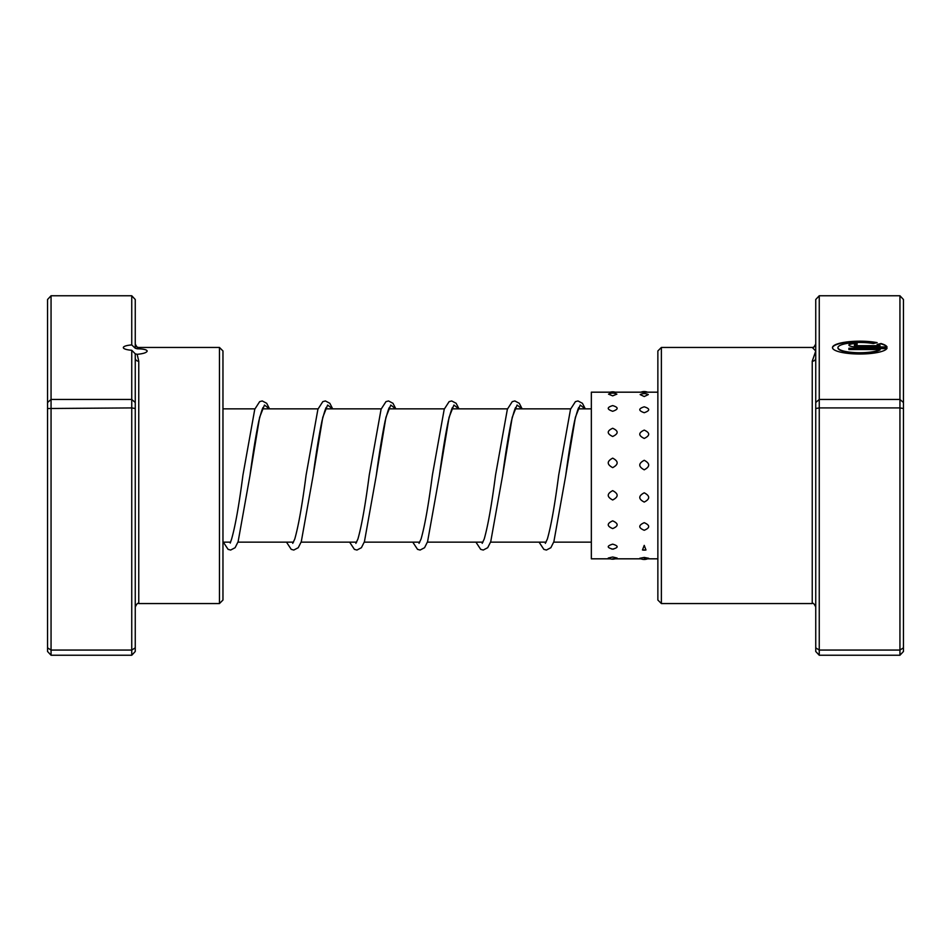 <?xml version="1.0" encoding="UTF-8"?>
<svg xmlns="http://www.w3.org/2000/svg" width="951" height="951" viewBox="0 0 951 951"><rect width="100%" height="100%" fill="white"/><g stroke="black" fill="none" stroke-linecap="round" stroke-linejoin="round"><path stroke-width="1.43" d="M131.749 344.928L131.749 295.761L135.256 299.506L135.256 343.941A3.507 3.507 180 0 0 138.763 347.448L137.158 348.779L135.256 348.221L131.749 344.928A11.923 2.794 0 0 0 123.333 347.602A11.923 2.794 0 0 0 131.749 350.277L135.256 353.82L135.256 402.523L131.749 399.456L131.749 350.277M137.158 348.779C143.375 348.91 146.716 349.647 147.191 351.014C146.716 352.643 143.375 353.736 137.158 354.307L138.763 361.225L138.763 603.552C137.919 602.661 136.742 603.837 135.256 607.059M219.455 347.448L222.962 350.955L222.962 600.045L219.455 603.552L219.455 347.448L138.763 347.448C137.919 348.339 136.742 347.163 135.256 343.941L135.256 348.221M135.256 402.523L135.256 651.494L131.749 655.239L51.057 655.239L51.057 650.068L47.55 647.833L47.55 299.506L51.057 295.761L51.057 650.068L131.749 650.068L131.749 407.92L47.55 408.514M131.749 295.761L51.057 295.761M135.256 408.514L131.749 407.92L131.749 399.456L51.057 399.456L47.55 402.523M131.749 655.239L131.749 650.068L135.256 647.833M51.057 655.239L47.55 651.494L47.55 647.833M135.256 353.82L137.158 354.307M135.256 358.099A3.507 3.126 180 0 0 138.763 361.225M612.694 458.144C606.762 461.283 606.762 464.457 612.694 467.63C618.625 464.445 618.625 461.271 612.694 458.144M644.231 460.296C638.287 463.458 638.287 466.632 644.231 469.818C650.163 466.62 650.163 463.446 644.231 460.296M612.694 428.271C606.762 430.946 606.762 433.68 612.694 436.485C618.625 433.668 618.625 430.934 612.694 428.271M644.231 430.102C638.287 432.812 638.287 435.594 644.231 438.447C650.163 435.582 650.163 432.8 644.231 430.102M612.694 405.601C606.762 407.373 606.762 409.275 612.694 411.284C618.625 409.263 618.625 407.373 612.694 405.601M644.231 406.814C638.287 408.668 638.287 410.63 644.231 412.71C650.163 410.618 650.163 408.657 644.231 406.814M608.509 394.142L612.694 395.854L616.878 394.142A9.118 9.118 0 0 0 608.509 394.142M640.142 394.582L644.231 396.531L648.309 394.582A9.118 9.118 0 0 0 640.142 394.582M612.694 557.001L608.271 558.035A9.118 9.118 0 0 0 617.116 558.035L612.694 557.001M644.231 557.429L639.761 558.285A9.118 9.118 0 0 0 648.701 558.285L644.231 557.429M612.694 544.15C606.762 545.945 606.762 547.598 612.694 549.131L613.609 549.084A9.118 9.118 0 0 1 612.694 549.131C618.625 547.598 618.625 545.933 612.694 544.15M611.778 549.084L612.694 549.131A9.118 9.118 0 0 1 611.778 549.084M644.231 545.375L642.472 549.963L645.979 549.963L644.231 545.375M612.694 520.851C606.762 523.525 606.762 526.105 612.694 528.59C618.625 526.093 618.625 523.514 612.694 520.851M644.231 522.681C638.287 525.309 638.287 527.841 644.231 530.266C650.163 527.829 650.163 525.297 644.231 522.681M612.694 490.645C606.762 493.795 606.762 496.909 612.694 499.976C618.625 496.897 618.625 493.795 612.694 490.645M644.231 492.808C638.287 495.935 638.287 499.025 644.231 502.069C650.163 499.025 650.163 495.935 644.231 492.808M657.866 392.181L591.344 392.181L591.344 558.819L610.173 558.819M815.744 408.514L819.251 407.92L819.251 655.239L815.744 651.494L815.744 358.099A3.507 3.126 -0 0 1 812.237 361.225L815.744 351.014L812.237 347.448C812.855 348.47 814.02 347.305 815.744 343.941L815.744 299.506L819.251 295.761L899.943 295.761L899.943 399.456L819.251 399.456L819.251 407.92L899.943 407.92L899.943 399.456L903.45 402.523L903.45 651.494L899.943 655.239L899.943 407.92L903.45 408.514M880.115 349.528L880.115 349.873A21.885 5.135 180 0 1 855.65 352.987A21.885 5.135 180 0 1 837.95 347.947L837.95 347.602A21.885 5.135 0 0 0 855.65 352.643A21.885 5.135 0 0 0 880.115 349.528L848.898 349.528L848.898 348.244L887.045 348.244A27.353 6.419 180 0 1 858.468 354.01A27.353 6.419 180 0 1 832.482 347.602A27.353 6.419 180 0 1 848.114 341.801A27.353 6.419 180 0 1 877.143 342.633L873.244 343.549A21.885 5.135 0 0 0 850.206 342.99A21.885 5.135 0 0 0 837.95 347.602M857.101 346.96A8.202 1.926 180 0 1 848.898 345.035A8.202 1.926 180 0 1 857.101 343.109L857.101 344.393A2.734 0.642 0 0 0 854.367 345.035A2.734 0.642 0 0 0 857.101 345.677L880.115 345.677A21.885 5.135 0 0 0 877.119 344.452L881.006 343.537A27.353 6.419 180 0 1 887.045 346.96L857.101 346.96M880.115 345.677L857.101 346.021A2.734 0.642 180 0 1 854.367 345.379L854.367 345.035M661.373 603.552L657.866 600.045L657.866 350.955L661.373 347.448L661.373 603.552L812.237 603.552L812.237 361.225M819.251 295.761L819.251 399.456L815.744 402.523M819.251 655.239L899.943 655.239M815.744 647.833L819.251 650.068L899.943 650.068L903.45 647.833M899.943 295.761L903.45 299.506L903.45 402.523M815.744 358.099L815.744 343.941A3.507 3.507 0 0 1 812.237 347.448L661.373 347.448M857.101 344.393L857.101 343.454A8.202 1.926 0 0 0 848.922 345.201M886.855 346.96A27.353 6.419 0 0 0 881.006 343.882L881.006 343.537M881.006 343.882L877.737 344.654M876.323 342.824A27.353 6.419 0 0 0 847.971 342.158A27.353 6.419 0 0 0 832.494 347.769M886.855 348.589L848.898 348.589L848.898 349.528M263.284 407.646C263.058 406.398 261.584 410.773 258.874 420.77C255.914 435.011 252.942 453.33 249.947 475.726L259.635 417.287L264.473 405.043L269.323 408.847M326.443 407.646C326.205 406.398 324.731 410.773 322.02 420.77C319.06 435.011 316.089 453.33 313.105 475.726L322.781 417.287L327.631 405.043L332.47 408.847M389.589 407.646C389.363 406.398 387.889 410.773 385.179 420.77C382.219 435.011 379.235 453.33 376.251 475.726L385.94 417.287L390.778 405.043L395.616 408.847M452.735 407.646C452.51 406.398 451.036 410.773 448.325 420.77C445.365 435.011 442.393 453.33 439.398 475.726L449.086 417.287L453.924 405.043L458.774 408.847M515.894 407.646C515.656 406.398 514.182 410.773 511.472 420.77C508.512 435.011 505.54 453.33 502.556 475.726L512.232 417.287L517.082 405.043L521.921 408.847M579.04 407.646C578.814 406.398 577.34 410.773 574.63 420.77C571.67 435.011 568.686 453.33 565.702 475.726L575.391 417.287L580.229 405.043L585.067 408.847M591.344 542.153L553.708 542.153M546.1 542.153L490.561 542.153M482.942 542.153L427.415 542.153M419.795 542.153L364.257 542.153M356.649 542.153L301.11 542.153M293.49 542.153L237.964 542.153M230.344 542.153L222.962 542.153M591.344 408.847L578.279 408.847M570.659 408.847L515.121 408.847M507.513 408.847L451.975 408.847M444.355 408.847L388.828 408.847M381.208 408.847L325.67 408.847M318.062 408.847L262.524 408.847M254.904 408.847L222.962 408.847M219.455 603.552L138.763 603.552M615.214 392.181A9.118 9.118 0 0 0 610.173 392.181M647.56 392.181A9.118 9.118 0 0 0 640.891 392.181M642.472 549.963A9.118 9.118 0 0 0 645.979 549.963M657.866 558.819L644.231 558.819M640.891 558.819L612.694 558.819M812.237 603.552C813.081 602.661 814.258 603.837 815.744 607.059M269.537 408.847L266.684 403.295L262.226 400.953L259.659 401.643L254.773 409.227L242.933 475.167C239.093 504.731 235.325 526.01 231.616 539.003L230.249 543.069M332.684 408.847L329.831 403.295L325.385 400.953L322.805 401.643L317.919 409.227L306.079 475.167C302.252 504.731 298.471 526.01 294.774 539.003L292.73 543.354M395.83 408.847L392.977 403.295L388.531 400.953L385.963 401.643L381.078 409.227L369.238 475.167C365.398 504.731 361.63 526.01 357.921 539.003L355.876 543.354M458.988 408.847L456.135 403.295L451.677 400.953L449.11 401.643L444.224 409.227L432.384 475.167C428.544 504.731 424.776 526.01 421.067 539.003L419.022 543.354M522.135 408.847L519.282 403.295L514.836 400.953L512.256 401.643L507.37 409.227L495.53 475.167C491.703 504.731 487.922 526.01 484.225 539.003L482.181 543.354M585.281 408.847L582.428 403.295L577.982 400.953L575.414 401.643L570.529 409.227L558.689 475.167C554.849 504.731 551.081 526.01 547.372 539.003L545.327 543.354M223.33 542.153L228.085 549.357L230.653 550.047L235.111 547.705L238.119 541.701L249.947 475.726M286.489 542.153L291.232 549.357L293.8 550.047L298.257 547.705L301.277 541.701L313.105 475.726M349.635 542.153L354.39 549.357L356.958 550.047L361.404 547.705L364.423 541.701L376.251 475.726M412.782 542.153L417.537 549.357L420.104 550.047L424.562 547.705L427.57 541.701L439.398 475.726M475.94 542.153L480.683 549.357L483.251 550.047L487.708 547.705L490.728 541.701L502.556 475.726M539.086 542.153L543.841 549.357L546.409 550.047L550.855 547.705L553.874 541.701L565.702 475.726"/></g></svg>
